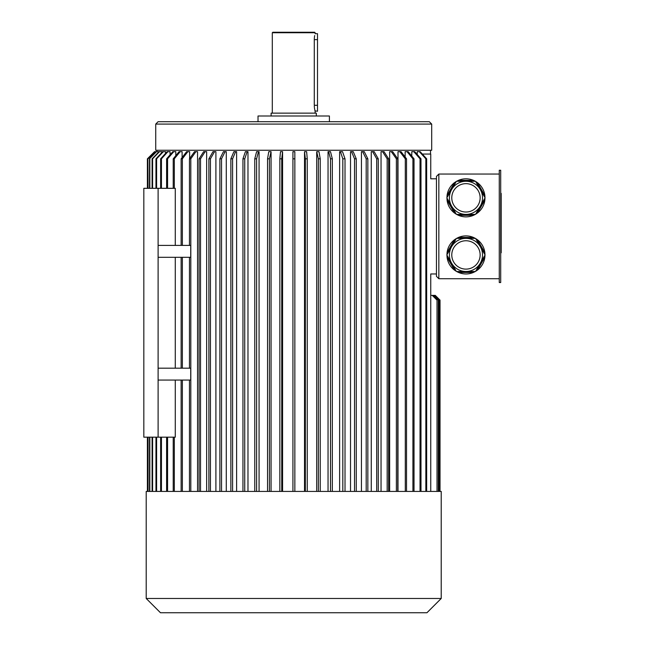 <?xml version="1.0" encoding="UTF-8"?>
<svg xmlns="http://www.w3.org/2000/svg" width="645" height="645" viewBox="0 0 645 645"><rect width="100%" height="100%" fill="white"/><g stroke="black" fill="none" stroke-linecap="round" stroke-linejoin="round"><path stroke-width="0.97" d="M500.697 170.24L500.697 282.534L499.27 282.534L499.27 170.24L500.697 170.24M475.341 238.376L456.579 238.376A19.036 19.036 0 0 0 456.305 238.529L446.929 254.775A19.036 19.036 0 0 0 446.929 255.089L456.305 271.335A19.036 19.036 0 0 0 456.579 271.497L475.341 271.497A19.036 19.036 0 0 0 475.615 271.335L484.992 255.089A19.036 19.036 0 0 0 484.992 254.775L475.615 238.529A19.036 19.036 0 0 0 475.341 238.376L473.414 237.425L458.506 237.425L456.579 238.376M456.305 271.335L454.515 270.142L447.066 257.234L446.929 255.089M475.341 271.497L473.414 272.448L458.506 272.448L456.579 271.497M446.929 254.775L447.066 252.63L454.515 239.722L456.305 238.529M475.615 238.529L477.397 239.722L484.855 252.63L484.992 254.775M484.992 255.089L484.855 257.234L477.397 270.142L475.615 271.335M484.855 257.234A19.036 19.036 0 0 1 477.397 270.142M473.414 272.448A19.036 19.036 0 0 1 458.506 272.448M454.515 270.142A19.036 19.036 0 0 1 447.066 257.234M447.066 252.63A19.036 19.036 0 0 1 454.515 239.722M458.506 237.425A19.036 19.036 0 0 1 473.414 237.425M477.397 239.722A19.036 19.036 0 0 1 484.855 252.63M446.929 197.991L456.305 214.237A19.036 19.036 0 0 0 456.579 214.398L475.341 214.398A19.036 19.036 0 0 0 475.615 214.237L484.992 197.991A19.036 19.036 0 0 0 484.992 197.676L475.615 181.43A19.036 19.036 0 0 0 475.341 181.277L456.579 181.277A19.036 19.036 0 0 0 456.305 181.43L446.929 197.676A19.036 19.036 0 0 0 446.929 197.991L447.066 200.135L454.515 213.044L456.305 214.237M446.929 197.676L447.066 195.532L454.515 182.624L456.305 181.43M473.414 180.326A19.036 19.036 0 0 0 458.506 180.326L473.414 180.326L475.341 181.277A19.036 19.036 0 0 0 458.506 180.326L456.579 181.277M475.341 214.398L473.414 215.349L458.506 215.349L456.579 214.398M484.992 197.991L484.855 200.135L477.397 213.044L475.615 214.237M475.615 181.43L477.397 182.624L484.855 195.532L484.992 197.676M484.855 200.135A19.036 19.036 0 0 1 477.397 213.044M473.414 215.349A19.036 19.036 0 0 1 458.506 215.349M454.515 213.044A19.036 19.036 0 0 1 447.066 200.135M447.066 195.532A19.036 19.036 0 0 1 454.515 182.624M477.397 182.624A19.036 19.036 0 0 1 484.855 195.532M438.842 174.045L436.455 176.424L436.455 276.342L438.842 278.721L438.842 174.045L499.27 174.045M438.842 278.721L499.27 278.721M437.02 491.417L146.205 491.417L146.205 598.479L441.22 598.479L441.22 491.417L437.02 491.417L437.02 300.135L432.263 295.378L430.747 295.378M430.747 491.417L430.747 273.964L436.455 273.964M161.782 152.615L161.782 151.68L159.484 151.68L152.591 158.815L152.591 188.316M165.547 153.397L165.547 151.68L163.314 151.68L156.614 158.815L155.961 158.815L162.661 151.68L163.314 151.68M170.07 154.824L170.07 151.68L167.91 151.68L161.444 158.815L161.444 188.316M175.803 155.663L175.803 151.68L173.747 151.68L167.571 158.815L166.612 158.815L172.796 151.68L173.747 151.68M182.108 157.541L182.108 151.68L180.165 151.68L174.311 158.815L174.311 188.316M189.638 158.565L189.638 151.68L187.824 151.68L182.358 158.815L182.358 245.414M197.547 491.417L197.547 151.68L195.862 151.68L190.807 158.815L190.807 491.417M206.642 491.417L206.642 151.68L205.11 151.68L200.531 158.815L200.531 491.417M215.898 491.417L215.898 151.68L214.535 151.68L210.431 158.815L210.431 491.417M226.282 491.417L226.282 151.68L225.097 151.68L221.533 158.815L219.889 158.815L223.444 151.68L225.097 151.68M236.618 491.417L236.618 151.68L235.61 151.68L232.587 158.815L230.862 158.815L233.885 151.68L235.61 151.68M247.978 491.417L247.978 151.68L247.164 151.68L244.729 158.815L242.947 158.815L245.374 151.68L247.164 151.68M259.072 491.417L259.072 151.68L258.46 151.68L256.597 158.815L254.759 158.815L256.621 151.68L258.46 151.68M271.061 491.417L271.061 151.68L269.417 158.815L267.546 158.815L268.772 151.68L270.65 151.68M282.583 491.417L282.583 151.68L281.744 158.815L279.841 158.815L280.478 151.68L282.373 151.68M292.927 491.417L292.927 151.68L292.935 158.815L294.846 158.815L294.829 151.68L292.927 151.68M304.529 491.417L304.529 151.68L305.351 158.815L307.246 158.815L306.633 151.68L304.738 151.68M316.695 491.417L316.695 151.68L318.356 158.815L320.234 158.815L318.985 151.68L317.106 151.68M328.047 491.417L328.047 151.68L328.66 151.68L330.498 158.815L332.336 158.815L330.498 151.68L328.66 151.68M339.625 491.417L339.625 151.68L340.423 151.68L342.817 158.815L345.019 158.815L342.519 151.68L340.423 151.68M350.517 491.417L350.517 151.68L351.525 151.68L354.532 158.815L356.258 158.815L353.25 151.68L351.525 151.68M361.434 491.417L361.434 151.68L362.619 151.68L366.199 158.815L367.844 158.815L364.272 151.68L362.619 151.68M371.262 491.417L371.262 151.68L372.625 151.68L376.712 158.815L378.276 158.815L374.189 151.68L372.625 151.68M381.042 491.417L381.042 151.68L384.033 151.68L388.621 158.815L388.621 491.417M389.653 491.417L389.653 151.68L391.338 151.68L396.377 158.815L397.723 158.815L392.684 151.68L391.338 151.68M397.997 491.417L397.997 151.68L401.045 151.68L406.519 158.815L406.519 491.417M405.133 157.009L405.133 151.68L407.076 151.68L412.921 158.815L414.017 158.815L408.172 151.68L407.076 151.68M411.792 156.098L411.792 151.68L413.848 151.68L420.04 158.815L420.983 158.815L414.8 151.68L413.848 151.68M417.218 154.477L417.218 151.68L419.379 151.68L425.845 158.815L426.651 158.815L420.185 151.68L419.379 151.68M175.279 380.074L175.279 437.173L143.827 437.173L143.827 188.316L158.106 188.316L158.106 245.414L190.727 245.414L190.727 257.315L158.106 257.315L158.106 437.173M175.279 245.414L175.279 188.316L158.106 188.316M175.279 368.182L175.279 257.315M158.106 380.074L190.727 380.074L190.727 368.182L158.106 368.182M436.455 178.802L430.747 178.802L430.747 154.058L422.338 154.058M158.106 257.315L158.106 245.414M431.699 124.082L431.699 150.253L155.727 150.253L155.727 124.082L158.106 121.703L429.32 121.703L431.699 124.082L155.727 124.082M329.401 121.703L329.401 115.995L258.024 115.995L258.024 121.703M316.316 115.995L316.316 113.141L271.11 113.141L271.11 115.995M272.303 32.726L272.779 32.25L314.647 32.25L315.123 32.726L272.303 32.726L272.303 113.141M315.123 32.726L315.123 33.677L317.501 33.677L317.501 111.238L315.042 110.924M317.501 105.288L314.284 105.288C315.203 112.964 315.203 112.964 314.284 105.288L314.284 39.627C315.203 31.952 315.203 31.952 314.284 39.627L314.284 39.176M314.3 38.813L314.454 36.959M314.494 36.692L314.679 35.548M315.018 110.851L314.736 109.626M314.615 109.021L314.55 108.602M314.534 108.529L314.454 107.973M314.381 107.288L314.333 106.748M314.325 106.619L314.3 106.135M315.123 111.238L315.123 113.141M426.651 491.417L426.651 158.815M425.845 491.417L425.845 158.815M420.983 491.417L420.983 158.815M420.04 491.417L420.04 158.815M414.017 491.417L414.017 158.815M412.921 491.417L412.921 158.815M405.294 491.417L405.294 158.815L406.519 158.815M405.294 158.815L399.827 151.68M397.723 491.417L397.723 158.815M396.377 491.417L396.377 158.815M387.169 491.417L387.169 158.815L388.621 158.815M387.169 158.815L382.574 151.68M378.276 491.417L378.276 158.815M376.712 491.417L376.712 158.815M367.844 491.417L367.844 158.815M366.199 491.417L366.199 158.815M356.258 491.417L356.258 158.815M354.532 491.417L354.532 158.815M345.019 491.417L345.019 158.815M342.817 491.417L342.817 158.815M332.336 491.417L332.336 158.815M330.498 491.417L330.498 158.815M320.234 491.417L320.234 158.815M318.356 491.417L318.356 158.815M307.246 491.417L307.246 158.815M305.351 491.417L305.351 158.815M294.846 491.417L294.846 158.815M292.935 491.417L292.935 158.815M281.744 491.417L281.744 158.815M279.841 491.417L279.841 158.815M269.417 491.417L269.417 158.815M267.546 491.417L267.546 158.815M256.597 491.417L256.597 158.815M254.759 491.417L254.759 158.815M147.858 188.316L147.858 158.815L154.969 151.68L147.399 158.815L147.399 188.316L147.399 158.815L154.542 151.68M147.399 491.417L147.399 437.173L147.399 491.417M148.028 491.417L148.028 437.173M148.028 188.316L147.858 158.815M147.858 491.417L147.858 437.173M154.969 151.68L156.517 151.68L149.487 158.815L156.517 151.68M155.139 151.68L148.028 158.815M152.099 188.316L152.099 158.815L158.993 151.68L156.848 151.68M149.825 491.417L149.825 437.173M149.825 188.316L149.825 158.815M149.487 491.417L149.487 437.173M149.487 188.316L149.487 158.815M152.591 491.417L152.591 437.173M152.099 158.815L152.591 158.815M152.099 491.417L152.099 437.173M158.993 151.68L159.484 151.68M156.614 491.417L156.614 437.173M156.614 188.316L156.614 158.815M155.961 491.417L155.961 437.173M155.961 188.316L155.961 158.815M161.444 491.417L161.444 437.173M160.637 188.316L160.637 158.815L161.444 158.815M160.637 491.417L160.637 437.173M160.637 158.815L167.111 151.68L167.91 151.68M166.612 491.417L166.612 437.173M167.571 491.417L167.571 437.173M167.571 188.316L167.571 158.815M166.612 188.316L166.612 158.815M174.311 491.417L174.311 437.173M173.223 491.417L173.223 437.173M173.223 188.316L173.223 158.815L174.311 158.815M173.223 158.815L179.068 151.68L180.165 151.68M181.132 491.417L181.132 380.074M182.358 491.417L182.358 380.074M181.132 368.182L181.132 257.315M182.358 368.182L182.358 257.315M181.132 245.414L181.132 158.815L182.358 158.815M181.132 158.815L186.599 151.68L187.824 151.68M189.461 245.414L189.461 158.815L194.516 151.68L195.862 151.68M189.461 491.417L189.461 380.074M189.461 158.815L190.807 158.815M189.461 368.182L189.461 257.315M199.071 491.417L199.071 158.815L200.531 158.815M199.071 158.815L203.651 151.68L205.11 151.68M208.875 491.417L208.875 158.815L210.431 158.815M208.875 158.815L212.979 151.68L214.535 151.68M221.533 491.417L221.533 158.815M219.889 491.417L219.889 158.815M232.587 491.417L232.587 158.815M230.862 491.417L230.862 158.815M244.729 491.417L244.729 158.815M242.947 491.417L242.947 158.815M439.801 491.417L439.801 300.135L435.044 295.378L434.472 295.378L439.237 300.135L439.237 491.417M434.472 295.378L433.553 295.378L438.31 300.135L438.31 491.417M433.553 295.378L432.263 295.378M440.027 491.417L440.027 300.135L435.262 295.378L440.027 300.135L440.027 491.417M441.22 598.479L426.942 612.75L160.484 612.75L146.205 598.479M465.956 181.277A16.56 16.56 0 0 1 480.299 206.118A16.56 16.56 0 0 1 451.621 206.118A16.56 16.56 0 0 1 465.956 181.277A16.56 16.56 0 0 1 480.299 206.118A16.56 16.56 0 0 1 451.621 206.118A16.56 16.56 0 0 1 465.956 181.277M465.956 238.376A16.56 16.56 0 0 1 480.299 263.216A16.56 16.56 0 0 1 451.621 263.216A16.56 16.56 0 0 1 465.956 238.376A16.56 16.56 0 0 1 480.299 263.216A16.56 16.56 0 0 1 451.621 263.216A16.56 16.56 0 0 1 465.956 238.376M500.697 193.387L501.173 193.387L501.173 252.792L500.697 252.792M314.284 39.627L317.501 39.627M465.956 183.656A14.182 14.182 0 0 1 478.243 204.925A14.182 14.182 0 0 1 453.677 204.925A14.182 14.182 0 0 1 465.956 183.656M465.956 240.754A14.182 14.182 0 0 1 478.243 262.023A14.182 14.182 0 0 1 453.677 262.023A14.182 14.182 0 0 1 465.956 240.754M501.173 229.822L500.697 229.822M501.173 216.357L500.697 216.357M501.173 250.002L500.697 250.002M501.173 196.177L500.697 196.177M430.513 154.058L430.513 150.253M156.912 151.68L156.912 150.253"/></g></svg>
